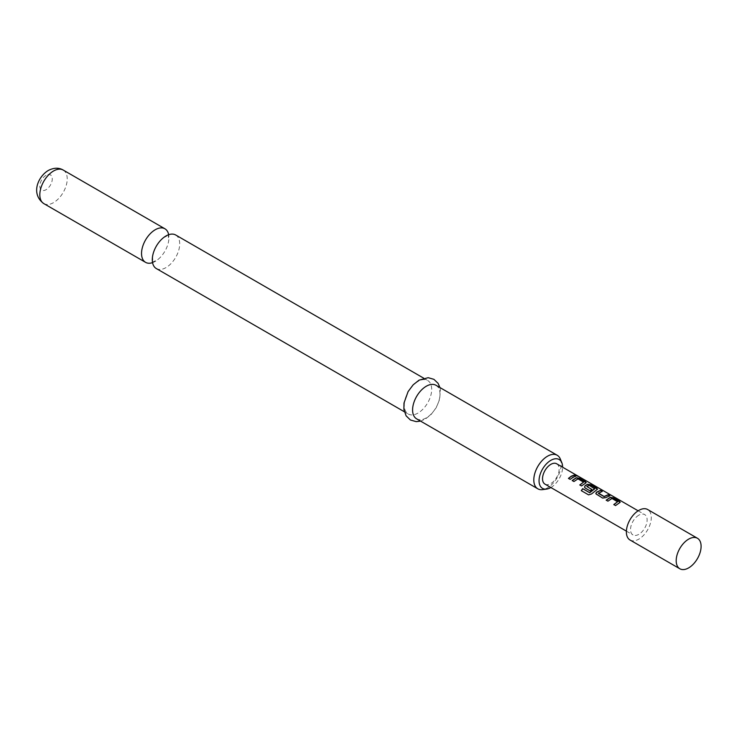 <?xml version="1.0" encoding="UTF-8"?>
<svg xmlns="http://www.w3.org/2000/svg" width="737" height="737" viewBox="0 0 737 737"><rect width="100%" height="100%" fill="white"/><g stroke="black" fill="none" stroke-linecap="round" stroke-linejoin="round"><path stroke-width="0.55" stroke-dasharray="3.69 2.76" d="M577.532 476.111L575.422 475.208M175.682 234.992A19.374 11.184 -60 0 1 178.658 250.516A19.374 11.184 -60 0 1 166 267.595A19.374 11.184 -60 0 1 156.318 268.554M617.578 502.054L611.94 498.682L607.988 501.317L606.311 500.23M620.186 502.284L615.542 505.564M601.908 491.422L598.426 493.062M609.517 495.817L605.805 497.632M594.722 488.861L589.084 485.49L586.919 486.742M597.523 489.193L591.562 493.937M591.728 489.515L590.199 491.045L584.515 487.203M583.584 482.431L577.946 479.059L573.985 481.685L572.317 480.607M586.182 482.652L581.548 485.932M575.523 476.194L570.272 479.538L568.596 478.46M630.024 540.009A17.614 10.171 120 0 0 638.832 539.143A17.614 10.171 120 0 0 650.338 523.62A17.614 10.171 120 0 0 647.639 509.507M556.693 463.785A11.737 6.78 -60 0 1 558.499 473.191A11.737 6.78 -60 0 1 550.825 483.536A11.737 6.78 -60 0 1 544.956 484.117M638.832 515.172A11.737 6.78 120 0 0 631.158 525.518A11.737 6.78 120 0 0 632.963 534.924A11.737 6.78 120 0 0 638.832 534.343A11.737 6.78 120 0 0 646.506 523.998A11.737 6.78 120 0 0 644.7 514.592A11.737 6.78 120 0 0 638.832 515.172M560.304 459.004A19.374 11.184 -60 0 1 547.508 487.848A19.374 11.184 -60 0 1 542.616 489.635M152.568 262.621A19.374 11.184 120 0 0 155.24 261.377A19.374 11.184 120 0 0 157.958 259.498A19.374 11.184 120 0 0 168.662 240.944A19.374 11.184 120 0 0 168.672 234.716M416.608 418.828A19.374 11.184 120 0 0 426.29 417.87A19.374 11.184 120 0 0 438.948 400.799A19.374 11.184 120 0 0 435.982 385.276M417.99 381.444A19.374 11.184 120 0 0 405.332 398.514A19.374 11.184 120 0 0 408.307 414.037A19.374 11.184 120 0 0 417.99 413.079A19.374 11.184 120 0 0 430.648 396.009A19.374 11.184 120 0 0 427.681 380.485A19.374 11.184 120 0 0 417.99 381.444M550.871 487.535A16.665 9.618 120 0 0 562.607 467.194M581.604 486.079L579.927 485.001M591.645 494.057L588.706 494.96L581.272 490.649M605.832 497.807L602.636 498.221L596.482 494.555M596.537 494.702L595.846 493.744M615.598 505.711L613.801 504.55M43.833 203.615A19.374 11.184 120 0 0 53.515 202.647A19.374 11.184 120 0 0 66.173 185.577A19.374 11.184 120 0 0 63.207 170.054M46.044 175.332A8.807 5.085 120 0 0 39.826 186.111A8.807 5.085 120 0 0 46.044 189.713A8.807 5.085 120 0 0 52.272 178.925A8.807 5.085 120 0 0 46.044 175.332M152.568 256.393L152.974 262.612L152.366 262.261L157.958 259.498M163.282 237.839L168.874 235.075L168.266 234.716L168.662 240.944M626.395 531.137L632.963 534.924M638.141 510.805L644.7 514.592M439.934 387.561L440.413 389.984L439.63 399.472L436.175 407.736L431.127 414.48L425.267 419.141L420.56 421.113M404.346 411.753L408.307 414.037M423.72 378.192L427.681 380.485"/><path stroke-width="1.11" d="M577.642 475.899L575.827 475.549C575.1 474.775 575.708 474.895 577.642 475.899L578.13 476.268M575.754 475.77C575.017 474.987 575.606 475.098 577.532 476.111L577.744 476.24M404.346 411.753L156.318 268.554A19.374 11.184 -60 0 1 152.568 256.393A19.374 11.184 -60 0 1 163.282 237.839A19.374 11.184 -60 0 1 166 235.96A19.374 11.184 -60 0 1 175.682 234.992L423.72 378.192M606.238 500.303L610.19 497.567L613.387 498.055L620.186 502.284M613.857 504.698L617.597 501.74L611.959 498.479L607.933 501.16L606.183 500.156L610.218 497.355L613.442 497.844L619.541 501.363L619.577 502.763L615.542 505.564L613.801 504.55L617.597 501.74M595.846 493.744L596.473 492.408L600.425 490.575L602.166 491.579M598.426 493.062L604.064 496.471L608.089 494.757L609.84 495.761L605.805 497.632L602.58 498.074L595.818 493.67L596.445 492.224L600.48 490.354L602.221 491.367L598.444 493.394L604.082 496.646L608.034 494.969L609.785 495.973M584.515 487.203L585.141 485.858L587.527 484.476L590.715 484.964L597.523 489.193M581.382 490.731L582.792 488.76L589.692 492.749L594.722 488.861L589.103 485.287L586.901 486.558L591.857 489.423L590.144 490.897L585.15 488.014L584.487 487.129L585.114 485.683L587.555 484.273L590.77 484.753L596.878 488.281L596.906 489.672L591.562 493.937L588.596 494.877L581.272 490.649L582.718 488.64L589.618 492.629L594.741 488.539M586.901 486.411L591.875 489.598M572.244 480.681L576.196 477.935L579.383 478.424L586.182 482.652M579.853 485.075L583.603 482.109L577.965 478.857L573.93 481.537L572.188 480.533L576.223 477.733L579.439 478.212L585.547 481.731L585.574 483.131L581.548 485.932L579.798 484.928L583.603 482.109M568.522 478.534L571.295 476.369L574.04 475.337L575.781 476.342M697.451 538.268L647.639 509.507A17.614 10.171 120 0 0 638.832 510.382A17.614 10.171 120 0 0 627.325 525.896A17.614 10.171 120 0 0 630.024 540.009L679.836 568.771A17.614 10.171 120 0 0 688.644 567.895A17.614 10.171 120 0 0 700.15 552.382A17.614 10.171 120 0 0 697.451 538.268A17.614 10.171 120 0 0 688.644 539.143A17.614 10.171 120 0 0 677.137 554.657A17.614 10.171 120 0 0 679.836 568.771M626.395 531.137L544.956 484.117A11.737 6.78 -60 0 1 543.16 474.711A11.737 6.78 -60 0 1 550.825 464.365A11.737 6.78 -60 0 1 556.693 463.785L638.141 510.805M573.036 477.189L570.208 479.391L568.467 478.377L571.295 476.176L574.095 475.125L575.837 476.13L573.036 477.189M586.237 482.542L585.574 483.131M597.569 489.092L596.906 489.672M620.232 502.173L619.577 502.763M575.827 475.549L575.394 475.061M562.607 467.194A16.665 9.618 120 0 0 561.834 462.744A16.665 9.618 120 0 0 550.825 460.349A16.665 9.618 120 0 0 539.244 478.175A16.665 9.618 120 0 0 546.624 489.082A16.665 9.618 120 0 0 550.825 487.553A16.665 9.618 120 0 0 550.871 487.535M546.624 489.082L542.616 489.635A19.374 11.184 -60 0 1 537.817 488.815A19.374 11.184 -60 0 1 534.85 473.283A19.374 11.184 -60 0 1 547.508 456.212A19.374 11.184 -60 0 1 557.19 455.254A19.374 11.184 -60 0 1 560.304 459.004L561.834 462.744M168.672 234.716A19.374 11.184 120 0 0 164.922 228.783A19.374 11.184 120 0 0 155.24 229.741A19.374 11.184 120 0 0 142.582 246.812A19.374 11.184 120 0 0 145.548 262.335A19.374 11.184 120 0 0 152.568 262.621M557.19 455.254L435.982 385.276A19.374 11.184 120 0 0 426.29 386.234A19.374 11.184 120 0 0 413.632 403.305A19.374 11.184 120 0 0 416.608 418.828L537.817 488.815M43.833 203.615C30.493 193.923 37.956 176.723 48.237 170.496C53.819 167.631 58.813 167.483 63.207 170.054A19.374 11.184 120 0 0 53.515 171.012A19.374 11.184 120 0 0 40.867 188.092A19.374 11.184 120 0 0 43.833 203.615L145.548 262.335M420.56 421.113L416.184 421.628L410.408 419.998L406.105 415.825L403.894 409.496L403.987 403.056L408.086 391.596L413.19 384.797L419.021 380.172L428.188 377.685L433.927 379.343L438.11 383.378L439.934 387.561M63.207 170.054L164.922 228.783"/></g></svg>
